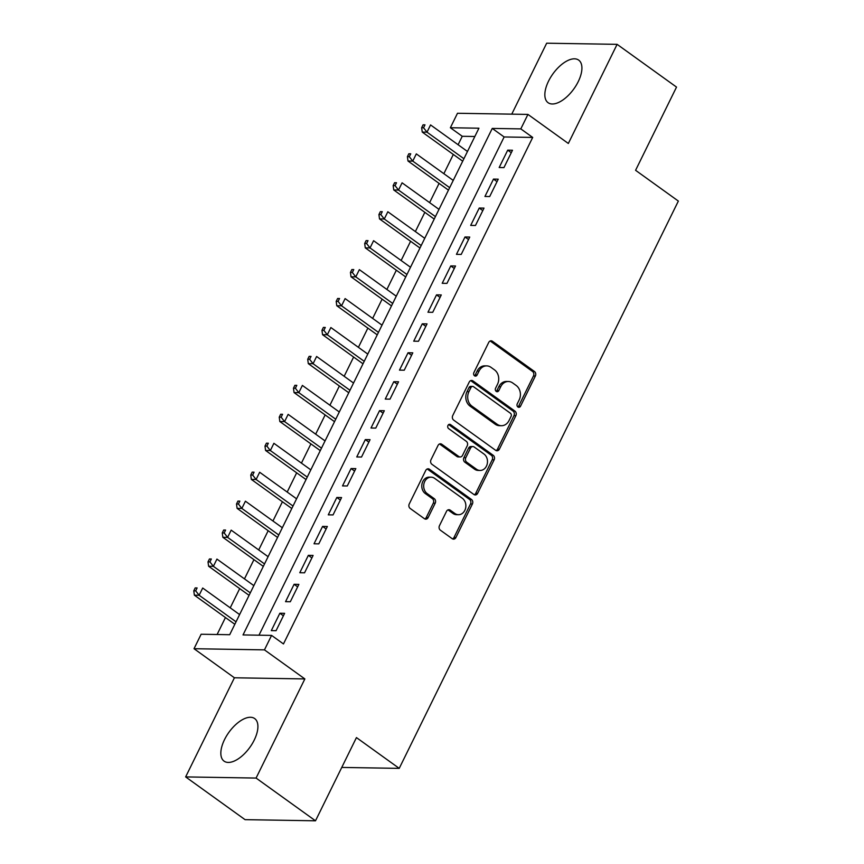 <?xml version="1.0" encoding="UTF-8"?>
<svg xmlns="http://www.w3.org/2000/svg" width="864" height="864" viewBox="0 0 864 864"><rect width="100%" height="100%" fill="white"/><g stroke="black" fill="none" stroke-linecap="round" stroke-linejoin="round"><path stroke-width="1.3" d="M517.914 406.998A2.311 1.901 90.9 0 0 520.528 406.188L535.378 376.002A3.305 2.722 90.9 0 0 534.449 371.488L492.458 341.28A3.305 2.722 90.9 0 0 491.108 340.816A3.305 2.722 90.9 0 0 488.722 342.436L473.872 372.622A2.311 1.901 90.9 0 0 477.133 374.976L479.056 371.066A10.562 8.705 90.9 0 1 486.691 365.882A10.562 8.705 90.9 0 1 491 367.351L494.5 369.868A10.562 8.705 90.9 0 1 497.491 384.329L495.569 388.228A2.311 1.901 90.9 0 0 498.83 390.582L500.753 386.672A10.562 8.705 90.9 0 1 508.388 381.488A10.562 8.705 90.9 0 1 512.687 382.957L516.186 385.474A10.562 8.705 90.9 0 1 519.178 399.935L517.255 403.834A2.311 1.901 90.9 0 0 517.914 406.998A2.311 1.901 90.9 0 0 518.627 406.156L533.477 375.97A3.305 2.722 90.9 0 0 532.537 371.455L490.547 341.248A3.305 2.722 90.9 0 0 490.158 341.01M474.52 375.786A2.311 1.901 90.9 0 0 475.232 374.944L477.155 371.034L479.056 371.066M496.217 391.392A2.311 1.901 90.9 0 0 496.93 390.55L498.852 386.64L500.753 386.672M254.221 740.102A26.222 12.884 -54.3 0 0 254.686 718.578A26.222 12.884 -54.3 0 0 224.521 739.616A26.222 12.884 -54.3 0 0 224.068 761.141A26.222 12.884 -54.3 0 0 254.221 740.102M578.232 81.637A26.222 12.884 -54.3 0 0 578.686 60.113A26.222 12.884 -54.3 0 0 548.532 81.162A26.222 12.884 -54.3 0 0 548.068 102.686A26.222 12.884 -54.3 0 0 578.232 81.637M439.463 525.679A3.305 2.722 90.9 0 0 440.392 530.204L452.174 538.672A3.305 2.722 90.9 0 0 453.524 539.136A3.305 2.722 90.9 0 0 455.911 537.516L472.403 503.993A3.305 2.722 90.9 0 0 471.463 499.468L429.484 469.26A3.305 2.722 90.9 0 0 428.134 468.806A3.305 2.722 90.9 0 0 425.747 470.426L409.255 503.95A3.305 2.722 90.9 0 0 410.184 508.464L424.418 518.702A3.305 2.722 90.9 0 0 425.758 519.167A3.305 2.722 90.9 0 0 428.144 517.547L435.208 503.194A3.305 2.722 90.9 0 0 434.268 498.679L427.216 493.603A8.824 7.279 90.9 0 1 423.965 483.613A8.824 7.279 90.9 0 1 431.104 477.176A8.824 7.279 90.9 0 1 434.689 478.397L462.337 498.29A8.824 7.279 90.9 0 1 465.588 508.27A8.824 7.279 90.9 0 1 458.449 514.706A8.824 7.279 90.9 0 1 454.864 513.486L450.252 510.17A3.305 2.722 90.9 0 0 448.902 509.717A3.305 2.722 90.9 0 0 446.515 511.337L439.463 525.679M271.577 635.396L264.46 649.868L194.022 648.713L201.139 634.241L229.694 634.716L478.926 128.207L450.371 127.742L457.488 113.27L527.936 114.415L520.808 128.887L492.253 128.423L243.022 634.932L271.577 635.396L283.468 643.939L532.699 137.43L520.808 128.887M527.936 114.415L568.339 143.478L617.112 44.345L676.523 87.091L635.58 170.305L678.359 201.074L399.222 768.366L356.443 737.586L315.5 820.8L256.079 778.064L304.862 678.931L264.46 649.868M495.655 450.317A3.305 2.722 90.9 0 0 496.994 450.781A3.305 2.722 90.9 0 0 499.381 449.161L515.884 415.638A3.305 2.722 90.9 0 0 514.944 411.113L472.954 380.905A3.305 2.722 90.9 0 0 471.614 380.452A3.305 2.722 90.9 0 0 469.228 382.072L452.725 415.595A3.305 2.722 90.9 0 0 453.665 420.109L495.655 450.317M494.143 459.81L477.641 493.333A3.305 2.722 90.9 0 1 475.254 494.953A3.305 2.722 90.9 0 1 473.915 494.5L431.924 464.292A3.305 2.722 90.9 0 1 430.985 459.767L438.048 445.424A3.305 2.722 90.9 0 1 440.435 443.804A3.305 2.722 90.9 0 1 441.785 444.258L458.806 456.516A3.305 2.722 90.9 0 0 460.156 456.97A3.305 2.722 90.9 0 0 462.542 455.35L467.219 445.835A3.305 2.722 90.9 0 0 466.29 441.31L448.556 428.555A2.311 1.901 90.9 0 1 450.511 424.58L493.204 455.296A3.305 2.722 90.9 0 1 494.143 459.81L492.232 459.778L475.74 493.301L477.641 493.333M315.5 820.8L245.052 819.655L185.641 776.909L256.079 778.064M617.112 44.345L546.674 43.2L511.758 114.156M503.939 167.605L512.482 150.239L507.719 150.152L499.176 167.519L503.939 167.605M489.694 196.538L498.236 179.183L493.484 179.096L484.942 196.463L489.694 196.538M475.459 225.482L484.002 208.116L479.239 208.04L470.696 225.407L475.459 225.482M461.214 254.426L469.757 237.06L464.994 236.984L456.451 254.351L461.214 254.426M446.969 283.37L455.512 266.004L450.76 265.928L442.206 283.295L446.969 283.37M432.724 312.314L441.277 294.948L436.514 294.872L427.972 312.239L432.724 312.314M418.489 341.258L427.032 323.892L422.269 323.816L413.726 341.183L418.489 341.258M404.244 370.202L412.787 352.836L408.035 352.76L399.481 370.127L404.244 370.202M389.999 399.146L398.552 381.78L393.79 381.704L385.247 399.071L389.999 399.146M375.764 428.09L384.307 410.724L379.544 410.648L371.002 428.015L375.764 428.09M361.519 457.034L370.062 439.668L365.31 439.592L356.756 456.959L361.519 457.034M347.274 485.978L355.828 468.612L351.065 468.536L342.522 485.903L347.274 485.978M333.04 514.922L341.582 497.556L336.82 497.48L328.277 514.847L333.04 514.922M318.794 543.866L327.337 526.5L322.574 526.424L314.032 543.78L318.794 543.866M304.549 572.81L313.103 555.444L308.34 555.358L299.797 572.724L304.549 572.81M290.315 601.754L298.858 584.388L294.095 584.302L285.552 601.668L290.315 601.754M532.699 137.43L504.133 136.966L258.984 635.191M279.85 613.246L271.307 630.612L276.07 630.688L284.612 613.332L279.85 613.246L283.403 615.794M474.854 136.49L462.251 136.285L458.093 144.742M453.319 154.44L443.858 173.686M439.074 183.384L429.613 202.63M424.84 212.328L415.368 231.563M410.594 241.272L401.123 260.507M396.349 270.216L386.888 289.451M382.104 299.16L372.643 318.395M367.87 328.104L358.398 347.339M353.624 357.048L344.164 376.283M339.379 385.992L329.918 405.227M325.145 414.936L315.673 434.171M310.9 443.88L301.439 463.115M296.654 472.824L287.194 492.059M282.42 501.768L272.948 521.003M268.175 530.712L258.714 549.947M253.93 559.656L244.469 578.891M239.695 588.589L230.224 607.835M225.45 617.533L217.102 634.511M341.755 767.426L399.222 768.366M304.862 678.931L234.414 677.786L185.641 776.909M234.414 677.786L194.022 648.713M462.251 136.285L450.371 127.742M504.133 136.966L492.253 128.423M507.719 150.152L511.272 152.701M493.484 179.096L497.027 181.645M479.239 208.04L482.782 210.589M464.994 236.984L468.536 239.533M450.76 265.928L454.302 268.477M436.514 294.872L440.057 297.421M422.269 323.816L425.812 326.365M408.035 352.76L411.577 355.309M393.79 381.704L397.332 384.253M379.544 410.648L383.087 413.197M365.31 439.592L368.852 442.141M351.065 468.536L354.607 471.085M336.82 497.48L340.362 500.029M322.574 526.424L326.128 528.973M308.34 555.358L311.882 557.906M294.095 584.302L297.637 586.85M508.388 381.488L506.488 381.456A10.562 8.705 90.9 0 0 498.852 386.64M486.691 365.882L484.79 365.85A10.562 8.705 90.9 0 0 477.155 371.034M496.044 450.554A3.305 2.722 90.9 0 0 497.48 449.129L513.972 415.606A3.305 2.722 90.9 0 0 513.043 411.08L471.053 380.873A3.305 2.722 90.9 0 0 470.653 380.646M511.078 416.405A2.311 1.901 90.9 0 0 510.419 413.251L473.558 386.737A2.311 1.901 90.9 0 0 470.956 387.547L468.925 391.662A10.562 8.705 90.9 0 0 471.917 406.123L497.113 424.246A10.562 8.705 90.9 0 0 501.412 425.714A10.562 8.705 90.9 0 0 509.047 420.53L511.078 416.405M472.619 386.413L470.718 386.381A2.311 1.901 90.9 0 0 469.044 387.515L470.956 387.547M501.412 425.714L499.511 425.682A10.562 8.705 90.9 0 1 495.202 424.224L470.016 406.091A10.562 8.705 90.9 0 1 467.024 391.63L469.044 387.515M474.314 494.726A3.305 2.722 90.9 0 0 475.74 493.301M460.156 456.97L458.255 456.937A3.305 2.722 90.9 0 1 456.905 456.484L439.873 444.236A3.305 2.722 90.9 0 0 439.484 443.999M450.511 424.58L448.621 424.548L491.303 455.263L493.204 455.296M476.474 469.228A8.824 7.279 90.9 0 0 480.071 470.448A8.824 7.279 90.9 0 0 487.21 464.011A8.824 7.279 90.9 0 0 483.959 454.021L474.217 447.023A3.305 2.722 90.9 0 0 472.878 446.558A3.305 2.722 90.9 0 0 470.491 448.178L465.804 457.704A3.305 2.722 90.9 0 0 466.744 462.218L476.474 469.228L474.574 469.195A8.824 7.279 90.9 0 0 478.17 470.416L480.071 470.448M472.878 446.558L470.966 446.526A3.305 2.722 90.9 0 0 468.58 448.146L470.491 448.178M474.574 469.195L464.832 462.186A3.305 2.722 90.9 0 1 463.903 457.672L468.58 448.146M492.232 459.778A3.305 2.722 90.9 0 0 491.303 455.263M458.449 514.706L456.548 514.685A8.824 7.279 90.9 0 1 452.952 513.454L448.351 510.138A3.305 2.722 90.9 0 0 447.952 509.911M431.104 477.176L429.192 477.144A8.824 7.279 90.9 0 0 422.064 483.581A8.824 7.279 90.9 0 0 425.315 493.571L427.216 493.603M424.807 518.94A3.305 2.722 90.9 0 0 426.244 517.514L433.307 503.161A3.305 2.722 90.9 0 0 432.367 498.647L425.315 493.571M452.574 538.909A3.305 2.722 90.9 0 0 454 537.484L470.502 503.96A3.305 2.722 90.9 0 0 469.562 499.435L427.572 469.228A3.305 2.722 90.9 0 0 427.183 469.001M467.478 151.481L430.564 124.934L427 132.17L422.248 132.095L462.694 161.19M423.554 127.753L424.98 124.859L423.068 124.826L421.654 127.721L423.554 127.753L427 132.17L463.914 158.717M423.068 124.826L424.98 124.859M422.248 132.095L421.654 127.721M453.233 180.425L416.318 153.878L412.765 161.114L408.002 161.028L448.459 190.134M409.309 156.697L410.735 153.803L408.834 153.77L407.408 156.665L409.309 156.697L412.765 161.114L449.669 187.661M408.834 153.77L410.735 153.803M408.002 161.028L407.408 156.665M438.988 209.369L402.084 182.822L398.52 190.058L393.757 189.972L434.214 219.078M395.064 185.641L396.49 182.747L394.589 182.714L393.163 185.609L395.064 185.641L398.52 190.058L435.424 216.605M394.589 182.714L396.49 182.747M393.757 189.972L393.163 185.609M424.742 238.313L387.839 211.766L384.275 219.002L379.512 218.916L419.969 248.022M380.83 214.585L382.255 211.691L380.344 211.658L378.918 214.553L380.83 214.585L384.275 219.002L421.189 245.549M380.344 211.658L382.255 211.691M379.512 218.916L378.918 214.553M410.508 267.257L373.594 240.7L370.03 247.936L365.278 247.86L405.734 276.966M366.584 243.529L368.01 240.635L366.109 240.602L364.684 243.497L366.584 243.529L370.03 247.936L406.944 274.493M366.109 240.602L368.01 240.635M365.278 247.86L364.684 243.497M396.263 296.201L359.348 269.644L355.795 276.88L351.032 276.804L391.489 305.91M352.339 272.462L353.765 269.568L351.864 269.546L350.438 272.441L352.339 272.462L355.795 276.88L392.699 303.437M351.864 269.546L353.765 269.568M351.032 276.804L350.438 272.441M382.018 325.145L345.114 298.588L341.55 305.824L336.787 305.748L377.244 334.854M338.105 301.406L339.53 298.512L337.619 298.49L336.193 301.385L338.105 301.406L341.55 305.824L378.464 332.381M337.619 298.49L339.53 298.512M336.787 305.748L336.193 301.385M367.783 354.089L330.869 327.532L327.305 334.768L322.553 334.692L362.999 363.798M323.86 330.35L325.285 327.456L323.384 327.424L321.959 330.318L323.86 330.35L327.305 334.768L364.219 361.325M323.384 327.424L325.285 327.456M322.553 334.692L321.959 330.318M353.538 383.033L316.624 356.476L313.07 363.712L308.308 363.636L348.764 392.742M309.614 359.294L311.04 356.4L309.139 356.368L307.714 359.262L309.614 359.294L313.07 363.712L349.974 390.269M309.139 356.368L311.04 356.4M308.308 363.636L307.714 359.262M339.293 411.977L302.389 385.42L298.825 392.656L294.062 392.58L334.519 421.675M295.38 388.238L296.806 385.344L294.894 385.312L293.468 388.206L295.38 388.238L298.825 392.656L335.74 419.213M294.894 385.312L296.806 385.344M294.062 392.58L293.468 388.206M325.058 440.921L288.144 414.364L284.58 421.6L279.828 421.524L320.274 450.619M281.135 417.182L282.56 414.288L280.66 414.256L279.234 417.15L281.135 417.182L284.58 421.6L321.494 448.157M280.66 414.256L282.56 414.288M279.828 421.524L279.234 417.15M310.813 469.865L273.899 443.308L270.346 450.544L265.583 450.468L306.04 479.563M266.89 446.126L268.315 443.232L266.414 443.2L264.989 446.094L266.89 446.126L270.346 450.544L307.249 477.101M266.414 443.2L268.315 443.232M265.583 450.468L264.989 446.094M296.568 498.798L259.664 472.252L256.1 479.488L251.338 479.412L291.794 508.507M252.655 475.07L254.07 472.176L252.169 472.144L250.744 475.038L252.655 475.07L256.1 479.488L293.015 506.034M252.169 472.144L254.07 472.176M251.338 479.412L250.744 475.038M282.334 527.742L245.419 501.196L241.855 508.432L237.103 508.356L277.549 537.451M238.41 504.014L239.836 501.12L237.924 501.088L236.509 503.982L238.41 504.014L241.855 508.432L278.77 534.978M237.924 501.088L239.836 501.12M237.103 508.356L236.509 503.982M268.088 556.686L231.174 530.14L227.621 537.376L222.858 537.3L263.315 566.395M224.165 532.958L225.59 530.064L223.69 530.032L222.264 532.926L224.165 532.958L227.621 537.376L264.524 563.922M223.69 530.032L225.59 530.064M222.858 537.3L222.264 532.926M253.843 585.63L216.94 559.084L213.376 566.32L208.613 566.244L249.07 595.339M209.92 561.902L211.345 559.008L209.444 558.976L208.019 561.87L209.92 561.902L213.376 566.32L250.29 592.866M209.444 558.976L211.345 559.008M208.613 566.244L208.019 561.87M239.598 614.574L202.694 588.028L199.13 595.264L194.368 595.177L234.824 624.283M195.685 590.846L197.111 587.952L195.199 587.92L193.784 590.814L195.685 590.846L199.13 595.264L236.045 621.81M195.199 587.92L197.111 587.952M194.368 595.177L193.784 590.814M518.627 406.156L520.528 406.188M475.232 374.944L477.133 374.976M496.93 390.55L498.83 390.582M490.547 341.248L492.458 341.28M532.537 371.455L534.449 371.488M533.477 375.97L535.378 376.002M471.053 380.873L472.954 380.905M513.043 411.08L514.944 411.113M513.972 415.606L515.884 415.638M497.48 449.129L499.381 449.161M467.024 391.63L468.925 391.662M470.016 406.091L471.917 406.123M495.202 424.224L497.113 424.246M439.873 444.236L441.785 444.258M456.905 456.484L458.806 456.516M463.903 457.672L465.804 457.704M464.832 462.186L466.744 462.218M448.351 510.138L450.252 510.17M452.952 513.454L454.864 513.486M432.367 498.647L434.268 498.679M433.307 503.161L435.208 503.194M426.244 517.514L428.144 517.547M427.572 469.228L429.484 469.26M469.562 499.435L471.463 499.468M470.502 503.96L472.403 503.993M454 537.484L455.911 537.516"/></g></svg>
